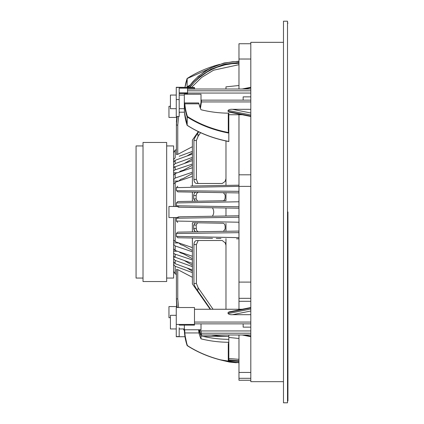 <?xml version="1.0" encoding="UTF-8"?>
<svg xmlns="http://www.w3.org/2000/svg" width="424" height="424" viewBox="0 0 424 424"><rect width="100%" height="100%" fill="white"/><g stroke="black" fill="none" stroke-linecap="round" stroke-linejoin="round"><path stroke-width="0.64" d="M173.617 217.565L173.617 278.059L166.664 278.059M166.664 145.941L173.617 145.941L173.617 206.435M143.021 278.059L136.067 278.059L136.067 145.941L143.021 145.941M166.664 212L166.664 281.536L143.021 281.536L143.021 142.464L166.664 142.464L166.664 212M201.013 101.84L201.013 94.223L184.308 94.223L184.361 103.302L184.705 102.953L198.57 102.953L198.967 103.838L184.838 103.838L184.705 102.953M184.361 103.302A144.165 38.123 180 0 0 184.493 104.166A108.947 77.035 0 0 0 187.085 116.796L187.085 125.154A108.947 77.035 180 0 1 184.493 112.524L184.361 109.387A144.171 139.035 -0 0 0 184.493 112.524L187.191 125.313M184.308 108.661L184.308 100.557M184.308 109.408L184.308 108.687L179.182 108.687M184.493 104.166L184.838 103.838A108.597 76.792 0 0 0 187.424 116.494A99.783 70.554 0 0 0 228.828 132.595L228.828 131.668L228.271 131.668L228.828 132.357M176.262 108.687L170.422 108.687L170.422 95.055L176.262 95.055M228.828 131.668L228.828 113.182A86.22 60.966 180 0 1 201.013 109.737A55.629 39.337 180 0 1 198.967 103.838M228.828 141.452L228.828 133.094A100.128 70.803 180 0 1 187.191 116.918L187.191 125.276A100.128 70.803 0 0 0 228.828 141.452M187.355 125.387L187.095 125.207A0.35 0.35 0 0 0 187.233 125.387C199.275 133.136 213.134 138.521 228.828 141.552M228.828 130.682L228.271 130.682L228.828 131.371M228.828 129.702L228.271 129.702L228.828 130.391M228.828 128.716L228.271 128.716L228.828 129.405M228.828 127.735L228.271 127.735L228.828 128.424M228.828 126.75L228.271 126.75L228.828 127.439M228.828 125.769L228.271 125.769L228.828 126.458M228.828 124.783L228.271 124.783L228.828 125.472M228.828 123.803L228.271 123.803L228.828 124.492M228.828 122.817L228.271 122.817L228.828 123.506M228.828 121.836L228.271 121.836L228.828 122.52M228.828 120.851L228.271 120.851L228.828 121.54M228.828 119.865L228.271 119.865L228.828 120.554M228.828 118.884L228.271 118.884L228.828 119.573M228.828 117.898L228.271 117.898L228.828 118.588M228.828 116.918L228.271 116.918L228.828 117.607M228.828 115.932L228.271 115.932L228.828 116.621M228.828 114.952L228.271 114.952L228.828 115.641M228.828 113.966L228.271 113.966L228.828 114.655M228.271 130.682L228.271 113.966M176.262 87.45L194.478 87.45L176.262 87.27L176.262 99.576L179.182 99.576L179.182 88.144L187.525 88.144L187.525 94.223M176.262 99.576L176.262 116.473L179.182 116.473L179.182 99.576M194.478 87.45L194.478 88.144L187.525 88.144M194.478 88.144L194.478 89.098L187.525 89.098M179.182 112.196L184.477 112.196M176.262 324.424L194.478 324.424L194.478 307.527L176.262 307.527L176.262 336.73L184.981 336.73M179.182 327.784L179.182 336.73M179.182 325.118L194.478 325.118L194.478 324.424M176.262 336.55L179.182 336.55M211.226 334.992A86.22 60.966 180 0 0 228.828 336.386L203.075 336.386M184.334 329.777L201.013 329.777L201.013 323.856M187.191 345.571L184.493 332.792L184.308 325.118M184.705 329.702L184.843 332.946L184.493 332.792A144.165 139.035 -0 0 1 184.361 329.777M198.92 329.777A55.629 39.337 180 0 0 201.013 335.893A86.22 60.966 180 0 0 228.828 339.338L228.828 343.074L228.271 343.074L228.828 343.763L228.271 344.055L228.828 344.744L228.271 345.041L228.828 345.73L228.271 346.021L228.828 346.71L228.271 347.007L228.828 347.696L228.271 347.993L228.828 348.676L228.271 348.973L228.828 349.662L228.271 349.959L228.828 350.643L228.271 350.94L228.828 351.629L228.271 351.925L228.828 352.614L228.271 352.906L228.828 353.595L228.271 353.892L228.828 354.581L228.271 354.872L228.828 355.561L228.271 355.858L228.828 356.547L228.271 356.838L228.828 357.527L228.271 357.824L228.828 358.513L228.271 358.805L228.828 359.494L228.271 359.791L228.828 360.48L228.271 360.776L228.828 361.709A99.783 70.554 180 0 1 187.424 345.597A108.597 76.792 180 0 1 184.838 332.946L198.967 332.946L198.575 329.777M176.262 328.945L170.422 328.945L170.422 315.313L176.262 315.313M201.013 335.893L201.013 338.845A55.629 39.337 0 0 1 198.967 332.946M228.828 334.992L228.828 339.338M228.828 342.285A86.22 60.966 0 0 1 201.013 338.845M228.828 359.791L228.828 360.48M228.828 358.805L228.828 359.494M228.828 357.824L228.828 358.513M228.828 356.838L228.828 357.527M228.828 355.858L228.828 356.547M228.828 354.872L228.828 355.561M228.828 353.892L228.828 354.581M228.828 352.906L228.828 353.595M228.828 351.925L228.828 352.614M228.828 350.94L228.828 351.629M228.828 349.959L228.828 350.643M228.828 348.973L228.828 349.662M228.828 347.993L228.828 348.676M228.828 347.007L228.828 347.696M228.828 346.021L228.828 346.71M228.828 345.041L228.828 345.73M228.828 344.055L228.828 344.744M228.828 343.074L228.828 343.763M228.828 360.776L228.828 361.46M228.271 344.055L228.271 360.776M188.834 86.353A99.783 70.554 180 0 0 187.424 87.254L187.191 86.825A100.128 70.803 0 0 1 189.661 85.277M187.191 78.429L184.981 87.27A108.947 77.035 0 0 1 187.085 78.594L219.399 64.347M250.801 89.008L194.478 89.008M229.225 112.122L228.064 111.491L228.064 110.41C229.151 109.514 230.651 109.148 232.569 109.318L250.801 113.001M250.801 109.318L232.569 109.318M250.801 101.935L201.432 101.935L201.432 100.144L250.801 100.144M200.419 108.38L201.432 101.935M250.801 322.065L194.478 322.065M250.801 314.682L232.569 314.682C230.661 314.852 229.156 314.486 228.064 313.59L228.064 312.509L229.146 311.894L250.801 307.517M250.801 334.992L201.432 334.992L201.432 333.2L250.801 333.2M199.524 329.777C200.261 333.126 200.891 334.865 201.432 334.992M193.932 244.579L196.397 244.579L198.003 240.943L196.397 244.579L196.397 283.502L198.003 287.408L198.003 289.831L197.091 289.831C195.215 287.149 194.166 285.039 193.932 283.502L193.932 244.579C194.166 241.85 195.215 240.493 197.091 240.509L222.25 240.509L225.976 243.498M198.003 136.427L200.578 132.675M197.091 134.169L198.003 134.169L198.003 136.592L196.397 140.498L196.397 179.421L198.003 183.491L222.261 183.491L197.091 183.491C195.215 183.507 194.166 182.15 193.932 179.421L193.932 140.498C194.166 138.961 195.215 136.851 197.091 134.169L198.718 131.806M213.06 309.266L198.003 287.573M197.939 231.647L197.102 230.99M196.36 229.67L196.158 225.08L197.563 222.801L196.158 225.08L193.694 225.08L195.448 222.764L192.39 222.711L192.39 231.886M195.48 231.647L196.211 231.817C194.865 231.727 194.028 230.603 193.694 228.451L196.158 228.451C196.487 230.603 197.324 231.727 198.676 231.817M196.397 194.219L197.229 192.867L198.326 192.22M198.676 192.183C197.324 192.273 196.487 193.397 196.158 195.549L196.158 198.92L197.563 201.199M192.39 271.249L186.973 267.989M192.39 265.276L184.228 260.484M192.39 258.704L183.497 253.849L180.735 252.927A2.783 1.897 180 0 1 179.363 251.898M192.39 250.526L183.497 245.613L180.735 244.674L178.684 242.894M178.684 181.106L180.735 179.326L183.497 178.387L192.39 173.474M179.363 172.102A2.783 1.897 180 0 1 180.735 171.073L183.497 170.151L192.39 165.296M184.228 163.516L192.39 158.724M186.973 156.011L192.39 152.751M195.697 192.263L195.395 192.395M194.786 231.144L193.694 228.451L193.694 225.08M195.422 201.236L193.694 198.92L193.694 195.549C194.028 193.397 194.865 192.273 196.217 192.183L196.19 192.183M223.443 192.655L225.144 195.051L225.144 197.648C224.9 199.625 224.158 200.663 222.918 200.759M198.003 240.509L198.003 240.943M192.39 185.993L238.977 185.182L192.39 185.993L192.39 140.095L198.294 131.599M210.166 309.266L192.39 283.905L192.39 238.007L193.249 238.023M283.481 381.664L250.801 381.664L250.801 42.336L283.481 42.336M212.398 207.76C214.189 210.585 214.189 213.415 212.398 216.24L225.976 216.002L225.976 207.999L238.977 208.226L178.44 207.166C177.084 206.35 177.455 206.356 179.553 207.188L238.924 208.226L238.951 206.785L176.4 205.762L176.4 202.937L238.951 201.776L238.951 206.785M225.976 178.626L225.128 181.371L222.25 183.491M210.601 309.266L197.091 289.831M195.406 238.06L199.084 238.124M204.13 238.214L208.105 238.283M212.535 238.357L177.767 237.753L176.4 236.369M194.923 231.843L193.651 231.864M192.39 201.289L192.39 192.114L194.923 192.157M223.448 231.345L225.144 228.949L225.144 226.352C224.9 224.376 224.158 223.337 222.918 223.241L192.39 222.711M170.422 317.693L168.959 317.693L168.959 306.568L176.702 306.568L176.58 305.232M228.828 361.725L238.951 362.541L235.723 362.711L229.474 362.07L219.409 359.658M184.403 330.821L183.385 328.945M176.437 300.621L177.11 307.527L176.4 299.657L176.84 307.527M179.214 267.756L175.176 266.261L175.176 273.851L176.4 274.45L176.4 298.915L176.4 269.505L176.4 298.915L177.221 307.527M176.4 273.793L176.4 270.623M183.497 272.653L192.39 277.312L177.767 269.632L177.767 298.894L176.4 298.915L176.501 301.809M177.767 269.632L176.4 269.505L177.767 269.632L179.357 270.475M250.801 380.27L238.977 380.27L238.977 334.992M238.977 309.266L238.977 114.734M238.977 89.008L238.977 43.73L250.801 43.73M238.977 338.495L228.828 337.446M177.767 298.894L178.605 307.527M228.828 358.497L238.977 359.319M228.828 359.886L238.977 360.692M238.924 361.481L238.977 362.541M238.977 361.465L228.828 360.612L238.945 361.481L238.924 359.319M183.491 328.945L184.392 330.603M192.39 259.944L175.176 254.183A2.783 1.897 180 0 1 173.617 252.481M192.39 263.415L175.176 257.236A2.783 2.035 180 0 1 173.617 255.407M192.39 256.271L175.176 250.494L173.617 248.782M192.39 251.787L175.176 245.952L173.617 244.219M173.617 258.582L175.176 260.416L192.39 266.611M173.617 261.846L175.176 263.702L192.39 269.956M173.617 264.375L175.176 266.261L192.39 272.616L183.497 269.335M192.39 160.585L175.176 166.764A2.783 2.035 180 0 0 173.617 168.593M192.39 164.056L175.176 169.817A2.783 1.897 180 0 0 173.617 171.519M192.39 157.389L175.176 163.584L173.617 165.418M192.39 154.044L175.176 160.298L173.617 162.154M173.617 175.218L175.176 173.506L192.39 167.729M173.617 179.781L175.176 178.048L192.39 172.213M173.617 184.074L175.176 182.315L192.39 176.395M192.39 247.605L175.176 241.685L173.617 239.926M178.811 237.769L179.368 237.779M190.784 237.981L192.39 238.007M180.333 232.098L177.767 232.14L176.416 233.317M180.931 232.087L184.313 232.029M176.57 217.565L176.4 218.238L238.951 217.215L238.977 222.224L176.4 221.063L176.4 218.233L176.4 221.063L177.667 222.446M176.416 205.995L176.57 206.435M176.4 202.937L177.767 201.548L225.738 200.711M183.497 191.961L183.131 191.955M183.11 191.95L177.767 191.86L176.4 190.466L176.4 187.636L238.977 186.332L238.951 191.346L176.416 190.683M192.39 151.384L179.214 156.244M183.497 154.665L191.113 151.856M179.357 153.525L177.767 154.368L176.4 154.495L177.767 154.368L192.39 146.688L183.497 151.347M176.4 154.495L176.4 124.343L176.4 154.495M179.214 243.238L180.735 244.674M173.617 159.625L175.176 157.739L175.176 150.149L176.4 149.55M173.617 251.22L177.349 251.22M173.617 181.059L178.684 181.059M173.617 242.941L178.684 242.941M173.617 257.23L175.154 257.23L175.176 254.183M173.617 262.975L174.073 262.975M238.951 186.337L238.924 185.182L220.957 185.495M216.229 185.579L213.336 185.627M205.587 185.765L203.886 185.792M199.084 185.876L194.802 185.951M192.167 185.998L190.784 186.019M178.849 191.876L179.214 191.887M225.976 200.706L225.976 192.703L238.977 192.925L177.767 191.86M177.767 232.14L238.977 231.075L225.976 231.297L225.976 223.294M225.976 309.266L225.976 238.595M225.976 185.405L225.976 140.975M225.976 89.008L225.976 86.851L238.977 85.505M225.976 216.002L238.977 215.774L238.951 217.215M176.4 233.529L176.4 236.364L238.951 237.663L238.977 238.818M176.4 233.534L238.977 232.654M178.44 216.834C177.089 217.65 177.46 217.644 179.548 216.812L238.924 215.774M177.698 217.565L168.959 217.565L168.959 206.435L177.566 206.52M178.44 207.166L179.553 207.188M177.767 186.247L176.4 187.636M178.605 116.473L177.767 125.107L176.4 125.085L177.11 116.473L176.4 124.343L176.808 116.473L176.4 121.953M238.977 63.309L231.896 63.695L224.948 64.877L217.189 67.209L212.037 69.398L206.753 72.266L199.052 77.778L194.07 82.442L189.894 87.27M177.221 116.473L176.4 125.085M238.977 64.681L213.511 70.214L201.628 77.444L191.632 87.27M179.458 112.196L179.182 113.436M238.977 62.519L224.736 64.204L211.285 69.096L199.307 76.924L189.411 87.27L199.46 76.813L210.77 69.372L223.4 64.554L238.977 62.535M238.977 61.459L232.405 61.793L224.142 63.224L218.1 65.02L210.511 68.275L204.257 71.937L197.807 76.871L193.09 81.45L188.309 87.27M176.84 116.473L176.501 122.202M238.945 61.199L224.269 62.959L210.41 68.11L198.151 76.368L188.166 87.27L198.024 76.479L210.134 68.253L223.925 63.044L238.951 61.204L238.924 62.519M176.702 117.432L168.959 117.432L168.959 106.307L170.422 106.307M178.902 218.212L177.274 218.233M178.032 236.465L179.214 236.502M203.064 238.193L203.886 238.209M216.229 238.421L220.957 238.505M236.581 238.776L238.924 238.818M217.925 207.855L222.075 207.93M225.515 180.688A4.865 4.865 90 0 1 225.128 181.371M173.617 161.025L174.073 161.025M173.617 166.77L175.154 166.77L175.176 169.817M173.617 172.78L177.349 172.78M243.153 100.144L243.153 96.868L250.801 96.868M250.801 327.132L243.153 327.132L243.153 323.856M250.801 323.856L194.478 323.856M250.801 330.943L200.875 330.943L201.432 333.2M200.255 329.777L200.875 330.943M250.801 90.8L187.525 90.8M250.801 93.057L187.525 93.057M200.027 107.373L201.432 100.144M287.933 212L287.933 400.855L287.933 212M283.481 402.8L283.481 21.2L287.514 21.2L287.514 402.8L283.481 402.8M179.182 92.877L187.525 92.877M179.182 93.471L187.525 93.471M184.498 332.803A108.947 77.035 180 0 0 187.085 345.406L187.095 345.459A0.35 0.35 0 0 0 187.233 345.645C199.275 353.388 213.134 358.778 228.828 361.81M187.233 78.355A0.35 0.35 0 0 0 187.095 78.541L187.085 86.952A108.947 77.035 180 0 0 186.984 87.27M217.994 64.83A100.128 70.803 180 0 0 187.191 78.467L187.085 86.952L187.424 87.254A108.597 76.792 180 0 0 187.419 87.27M193.694 195.549L196.158 195.549M193.694 198.92L196.158 198.92M193.932 283.502L196.397 283.502M193.932 140.498L196.397 140.498M193.932 179.421L196.397 179.421M175.176 245.952L175.176 250.494M175.176 260.416L175.176 263.702M175.176 160.298L175.176 163.584M175.176 173.506L175.176 178.048M175.176 182.315L175.176 206.435M175.176 217.565L175.176 241.685M238.924 231.075L238.951 237.663M238.924 223.522L238.951 222.224M238.924 200.478L238.951 201.776M238.924 192.925L238.951 191.346M177.767 125.107L177.767 154.368M238.924 64.681L238.951 62.535M250.801 59.026L238.977 59.026M250.801 174.805L238.977 174.805M250.801 186.38L238.977 186.38M250.801 282.098L238.977 282.098M250.801 301.3L238.977 301.3M250.801 372.442L238.977 372.442M250.801 378.309L238.977 378.309M250.801 308.995L228.064 313.59M250.801 310.999L232.569 314.682M228.064 312.509L250.801 307.914M244.314 334.992L250.801 336.301M250.801 87.699L244.314 89.008M228.064 110.41L250.801 115.005M250.801 116.086L228.064 111.491M184.308 95.055L179.182 95.055M184.308 328.945L179.182 328.945M242.157 114.734L228.828 114.734M242.157 309.266L194.478 309.266M238.977 362.801L219.399 359.653L238.977 362.801M175.176 273.851L173.617 271.355M175.176 150.149L173.617 152.645M225.123 242.623L225.976 245.321M250.801 298.326L238.977 298.326M242.157 334.992L250.801 336.736M250.801 87.265L242.157 89.008M250.801 116.483L229.146 112.106M287.514 401.268L287.933 400.855M287.514 22.732L287.933 23.145"/></g></svg>

